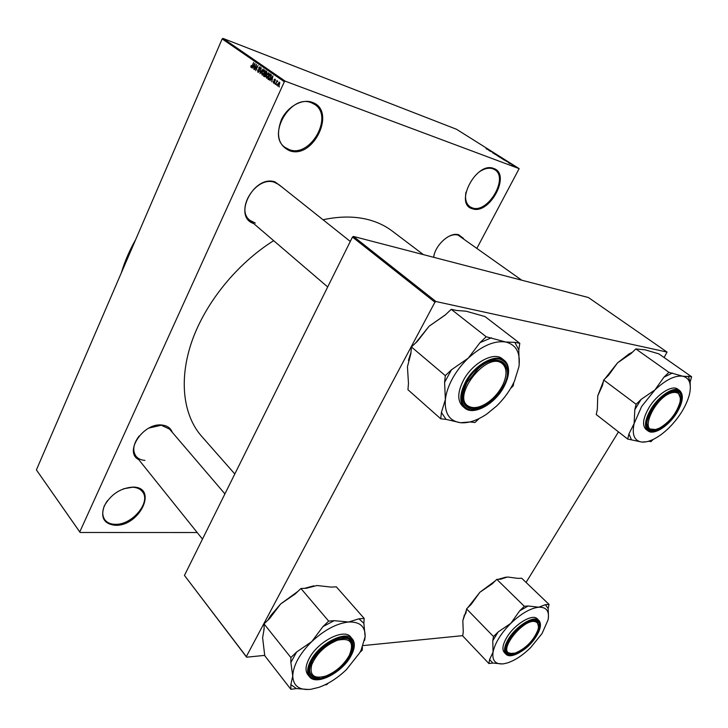 <?xml version="1.0" encoding="UTF-8"?>
<svg xmlns="http://www.w3.org/2000/svg" width="728" height="728" viewBox="0 0 728 728"><rect width="100%" height="100%" fill="white"/><g stroke="black" fill="none" stroke-linecap="round" stroke-linejoin="round"><path stroke-width="1.09" d="M472.399 208.754C453.772 204.259 476.294 161.006 493.693 168.468C511.575 174.101 489.462 215.333 472.399 208.754M465.975 192.137C464.792 198.999 466.12 203.867 469.979 206.761L472.29 207.88C487.715 213.95 509.127 177.787 494.685 169.651L492.947 168.796C488.979 167.476 484.511 168.441 479.543 171.699M289.617 150.742C278.578 145.554 275.794 135.317 281.254 120.047C287.232 106.779 301.938 98.426 312.148 102.311C336.909 110.356 313.44 159.687 289.617 150.742M311.384 102.739C290.636 93.694 266.448 135.472 285.149 147.475L289.526 149.731C310.538 157.776 333.888 116.343 314.687 104.441L311.384 102.739M115.352 525.298C103.977 524.06 100.282 517.608 104.277 505.924C111.002 494.212 120.621 487.933 133.133 487.078C158.395 487.223 139.767 526.38 115.352 525.298M107.407 500.728C102.293 508.162 101.419 514.487 104.787 519.71C107.089 522.704 110.592 524.242 115.297 524.324C132.214 525.161 151.533 501.82 142.333 491.582C140.149 488.879 136.882 487.432 132.551 487.232L123.469 488.788M253.672 223.542C232.341 216.835 253.653 174.511 275.002 181.882L282.701 187.651M278.842 184.584L274.274 182.246C256.247 175.794 234.98 209.382 249.931 220.338L255.291 223.068M433.642 257.293C435.089 244.954 449.95 231.668 458.74 234.798L463.463 238.402M521.749 280.198L458.021 235.08C454.882 234.234 451.36 234.916 447.465 237.11M434.043 255.301L433.688 257.303M138.739 459.614C123.569 452.27 143.334 422.513 161.88 425.034C167.185 425.589 170.652 428.028 172.29 432.332M169.524 429.101L161.27 425.234L149.04 428.028M139.084 436.081C133.233 443.925 132.232 450.659 136.063 456.283C138.138 458.767 141.096 460.132 144.927 460.369M323.023 219.747C340.24 216.07 355.764 216.161 369.615 220.011C378.114 222.413 385.622 226.062 392.119 230.976L423.396 254.627M476.995 248.111L519.155 168.632L285.276 81.208L284.339 81.736L222.167 38.912L223.059 38.429L285.276 81.208M277.778 86.104L277.896 83.611L279.452 82.118L279.443 84.63L278.023 86.195M275.557 84.466L276.995 80.49L276.995 81.29L277.796 81.227L276.84 81.773L275.557 84.466M273.391 83.038L273.273 81.363L273.655 82.519L274.283 82.182L274.046 79.771L275.038 79.061L275.284 80.644L274.911 79.671L274.347 79.889L274.602 82.282L273.673 83.147M268.605 79.616L267.822 79.07L270.143 73.901L271.28 74.811L270.807 77.714L269.041 79.78M264.246 76.577L263.427 76.003L265.729 70.853L266.557 71.426L266.721 73.228L265.738 75.63L264.246 76.577L264.683 76.74M259.987 73.601L261.234 67.74L260.105 72.9L263.117 69.042L259.987 73.601M254.372 69.688L256.383 64.392L255.947 69.46L258.04 65.538L255.765 70.652L256.192 65.593L254.372 69.688M250.796 66.803L251.178 65.465L251.315 66.858L251.77 66.667L253.653 62.508L252.379 66.157L251.133 67.495L250.796 66.803L251.815 67.185M197.188 532.523L80.116 532.486L36.4 469.906L79.762 531.922L284.339 81.736M36.4 469.906L222.167 38.912M252.188 68.159L254.973 63.418L253.817 69.297L253.99 67.422L253.089 66.794L252.188 68.159M257.839 72.19L257.739 69.852L258.131 71.608L259.059 71.107L258.759 67.786L260.014 66.83L260.251 68.978L259.878 67.504L259.013 67.986L259.323 71.28L258.194 72.327M261.589 73.746L262.116 71.808L264.228 69.742L264.191 73.164L262.116 75.157L261.962 73.892M265.966 76.795L266.494 74.847L268.632 72.782L268.596 76.222L266.503 78.215L266.348 76.941M270.061 80.635L272.936 75.83L271.753 81.809L271.926 79.898L270.998 79.252L270.061 80.635M274.774 83.92L274.838 82.992L274.774 83.92M276.649 85.231L276.713 84.293L276.649 85.231M279.234 87.032L279.297 86.095L279.234 87.032M512.275 165.092L511.611 164.774L512.275 165.092M511.811 164.646L513.276 165.347L511.811 164.646M510.392 163.909L509.727 163.591L510.392 163.909M509.9 163.554L508.308 162.672L509.9 163.554M506.306 161.234L508.808 162.326L506.306 161.234M501.537 158.449L504.331 159.505M497.115 155.665L500.291 157.021L497.115 155.665M486.031 148.703L489.398 150.132L486.031 148.703M519.155 168.632L456.529 129.284L223.059 38.429M488.251 149.886L490.745 150.978L488.251 149.886M491.609 151.651L489.161 150.651L491.536 151.797M494.549 153.854L492.538 152.734L494.549 153.854M498.662 155.956L494.84 154.227L498.662 155.956M501.019 157.912L498.571 156.575L501.019 157.912M506.197 161.024L503.002 159.359L506.197 161.024M514.814 166.539L512.712 165.438L514.814 166.539M264.737 655.382L246.61 657.193L184.448 575.411L246.319 656.611L434.925 302.211L352.47 237.055L353.462 236.445L435.972 301.529L434.925 302.211M184.448 575.411L352.47 237.055M664.109 357.53L667.039 352.07L435.972 301.529M667.039 352.07L588.406 297.524L353.462 236.445M526.071 582.427L618.472 431.877M462.735 635.644L363.108 645.581M246.319 656.611L246.61 657.193M234.807 473.992L201.729 436.4C183.292 415.579 178.496 379.971 191.901 341.323C205.405 302.73 236.891 263.782 273.655 240.659M79.762 531.922L80.116 532.486M489.698 150.514L488.661 150.059L489.698 150.514M499.808 156.948L497.16 155.574L499.79 156.848M500.118 157.23L499.153 156.866L500.118 157.23M504.231 159.723L501.574 158.349M505.905 160.906L506.533 161.015L505.723 160.388M505.678 160.442L503.594 159.65L505.933 160.861M507.762 161.871L506.724 161.416L507.762 161.871M514.769 166.321L513.122 165.638L514.769 166.321M254.327 67.258L253.089 66.794M254.345 64.947L253.444 66.257L254.172 66.767L254.9 64.064L254.345 64.947M258.941 71.908L258.385 71.708M264.082 70.416L262.371 71.999L262.253 74.483L263.936 72.964L264.082 70.416L264.755 70.662L263.991 70.361M265.047 76.604L263.427 76.003M265.729 71.635L265.038 73.173L265.747 73.646L266.412 73.128L265.729 71.635L266.939 72.09M264.764 73.783L263.964 75.585L264.692 76.076L265.474 75.448L264.764 73.783L265.984 74.229M266.011 74.411L265.292 74.147M268.477 73.455L266.757 75.039L266.639 77.541L268.332 76.021L268.477 73.455L269.16 73.71L268.386 73.401M267.522 77.869L266.867 77.623M269.433 79.661L267.822 79.07M270.143 74.684L268.359 78.651L269.023 79.088L270.534 77.514L270.952 75.384L270.143 74.684L271.389 75.157M271.408 75.312L270.616 75.02M271.408 75.557L270.952 75.384M272.281 79.725L270.998 79.252M272.29 77.377L271.353 78.706L272.108 79.234L272.854 76.476L272.29 77.377M275.466 79.88L274.911 79.671M277.605 81.509L276.995 81.29M279.297 82.71L278.178 83.793L278.078 85.595L279.152 84.475L279.297 82.71L279.87 82.928M121.276 272.982C124.634 261.725 129.411 250.641 135.608 239.721M467.667 607.807L479.879 592.264L492.237 583.82L496.805 579.37L524.324 606.278L519.665 610.847L510.847 623.314L498.17 631.95L493.493 636.545L492.783 640.713L493.047 652.152L489.589 659.541L488.907 663.554L492.801 663.044L502.402 663.936M488.907 663.554L462.699 635.917L463.272 631.895L462.826 620.684L464.146 615.997L465.975 613.049L466.575 608.881L471.171 604.395L479.879 592.264L495.359 580.78M496.805 579.37L500.655 579.188L507.543 576.995L517.981 578.378L521.667 578.205L549.03 604.404L545.363 604.686L538.765 607.207C546.537 607.006 549.64 611.238 548.066 619.892L542.051 633.56L530.575 647.683C522.64 655.382 514.896 660.469 507.334 662.953L503.476 663.827C495.44 664.591 491.964 660.706 493.047 652.152C494.94 643.061 500.873 633.442 510.847 623.314C521.121 613.567 530.421 608.199 538.765 607.207L528.146 605.987L524.324 606.278M535.699 636.308C525.288 653.953 500.737 662.098 506.606 645.463L509.645 639.12C515.515 630.348 522.413 624.378 530.321 621.212C540.322 619.264 542.114 624.296 535.699 636.308M505.978 648.211L507.252 652.443L512.093 653.689L509.236 653.553L507.252 652.443L505.978 648.211M538.884 620.411L537.246 618.818C532.632 613.331 514.678 624.105 506.879 637.282C502.675 644.407 501.82 649.476 504.322 652.497L505.915 654.144C503.421 651.132 504.286 646.055 508.49 638.929C516.316 625.743 534.279 614.933 538.884 620.411C541.596 623.687 540.758 628.947 536.363 636.181M548.503 616.707L548.148 608.572L549.03 604.404M513.622 660.341L514.378 659.941M466.575 608.881L493.493 636.545M462.826 620.684L466.393 610.191M498.507 579.288L505.942 577.131M538.511 626.681L537.219 621.785L533.06 620.538L535.571 620.811L537.219 621.785L538.511 626.681M498.17 631.95L492.783 640.713M489.589 659.541L492.801 663.044M548.148 608.572L545.363 604.686M528.146 605.987L519.665 610.847M510.146 653.498L515.278 653.089C525.944 648.42 533.506 640.685 537.965 629.875C539.157 625.552 538.365 622.877 535.608 621.83C524.369 617.171 497.169 651.114 510.146 653.498M655.937 429.438L659.504 428.11C669.76 422.022 676.585 413.358 679.998 402.138C681.235 394.922 678.851 391.728 672.827 392.547C655.227 395.504 637.61 434.798 655.937 429.438M672.545 391.482L678.023 392.246L680.361 398.034L678.023 392.246L672.545 391.482M655.509 429.529L649.167 428.874L646.937 423.723L649.167 428.874L655.509 429.529M337.528 640.221C325.152 645.327 316.525 653.598 311.639 665.037C309.464 675.457 314.105 679.151 325.553 676.13L325.826 676.039C335.981 671.862 343.807 664.964 349.313 655.346C354.472 642.569 350.55 637.528 337.528 640.221M319.619 677.377C315.806 677.732 313.004 676.849 311.22 674.738C309.6 672.681 309.209 669.824 310.046 666.184C309.209 669.824 309.6 672.681 311.22 674.738C313.004 676.849 315.806 677.732 319.619 677.377M342.333 637.937C345.9 637.692 348.539 638.529 350.241 640.458C352.006 642.587 352.425 645.563 351.497 649.376C352.425 645.563 352.006 642.587 350.241 640.458C348.539 638.529 345.9 637.692 342.333 637.937M501.874 363.317C486.286 351.133 450.65 397.57 468.695 406.315C473.928 408.927 480.453 407.544 488.279 402.147C494.585 397.488 499.481 391.655 502.948 384.63C507.37 374.647 507.007 367.549 501.874 363.317M467.531 406.543L466.275 405.651C463.354 403.057 462.244 399.017 462.963 393.539C462.244 399.017 463.354 403.057 466.275 405.651C469.378 408.144 473.564 408.572 478.842 406.925C474.31 408.353 470.543 408.226 467.531 406.543M489.753 361.488C494.721 359.878 498.744 360.078 501.829 362.08L502.365 362.471C505.441 365.056 506.633 369.087 505.942 374.583C506.633 369.087 505.441 365.056 502.365 362.471C499.253 360.105 495.049 359.778 489.753 361.488M627.7 439.057L596.232 414.55L597.333 409.427L597.761 395.841L602.529 385.33L603.676 379.989L608.553 375.266L617.572 362.826L630.967 353.608L635.826 348.912L645.272 349.859L658.84 353.854L691.6 376.749L682.755 376.212C689.198 377.868 691.518 383.519 689.716 393.175L689.088 395.786C685.63 407.134 678.878 417.881 668.814 428.009C663.581 433.087 658.385 436.891 653.207 439.412C648.857 441.486 645.026 442.369 641.723 442.042C634.315 440.868 631.777 434.716 634.115 423.596L641.65 406.452L654.881 389.962L641.104 399.408L636.117 404.258L634.816 409.637L634.115 423.596L628.947 433.897L627.7 439.057L641.723 442.042L646.209 441.814M641.104 399.408L634.816 409.637M652.124 409.373C656.856 402.011 662.334 396.587 668.577 393.093C681.499 385.831 685.776 398.252 676.13 412.894C664.819 431.95 642.596 437.856 647.474 419.92L652.124 409.373M649.039 407.553C642.979 418.109 641.969 425.389 646.009 429.384L647.92 430.839C643.889 426.845 644.908 419.565 650.987 409C658.986 395.659 674.183 385.986 679.67 390.536L677.704 389.134C672.208 384.575 657.02 394.221 649.039 407.553M603.676 379.989L636.117 404.258M663.981 377.159L654.881 389.962C665.756 379.779 675.047 375.202 682.755 376.212L668.941 372.345L663.981 377.159L672.454 373.027M635.826 348.912L668.941 372.345M690.28 385.831L690.135 382.064L691.6 376.749M648.375 441.295L650.996 441.578L653.225 439.403M597.761 395.841L603.375 381.39M604.804 378.906L617.572 362.826L628.865 354.063L632.468 352.161M690.135 382.064L688.251 376.103M628.947 433.897L631.312 439.448M267.822 620.229L270.689 615.624L280.68 603.931L295.359 593.839L300.928 588.506L328.665 621.093L322.959 626.599L311.73 641.632L296.605 652.006L290.863 657.539L290.863 662.471L292.738 676.03L290.863 684.611L290.863 689.307L296.433 688.588L308.836 689.489M290.863 689.307L264.746 655.701L262.617 637.737L264.146 628.792L264.027 623.869L269.633 618.491L280.68 603.931L297.943 591.364M364.646 640.358L365.137 636.718L361.143 650.077L359.65 652.852L346.392 669.642C337.674 677.977 328.51 683.883 318.891 687.341L310.901 689.289C299.354 690.481 293.302 686.058 292.738 676.03C293.238 665.31 299.572 653.844 311.73 641.632C324.415 629.884 336.727 623.341 348.657 622.003L334.179 620.675L328.665 621.093M349.859 656.374C341.923 668.513 332.014 675.912 320.12 678.56C309.436 678.733 306.898 672.681 312.503 660.405L312.74 660.005C318.454 650.768 326.18 643.998 335.917 639.694C351.861 635.489 356.511 641.05 349.859 656.374M350.832 656.165C354.9 648.739 355.401 642.997 352.334 638.929L350.678 637C344.362 628.037 318.172 641.177 309.345 658.176C305.533 665.365 305.023 670.852 307.798 674.647L309.4 676.649C306.634 672.872 307.152 667.385 310.974 660.187C319.829 643.17 346.028 629.984 352.334 638.929C354.245 641.222 354.727 644.407 353.781 648.493M300.928 588.506L306.424 588.242L317.035 585.512L331.113 587.096L336.345 586.85L364.164 618.409L358.931 618.8L348.657 622.003C359.914 621.621 365.401 626.535 365.137 636.718L363.873 623.323L364.164 618.409M359.896 652.434L362.253 650.14L362.426 647.292M324.834 684.893L326.69 684.648L328.228 683.164M264.027 623.869L290.863 657.539M263.791 629.62L264.137 628.51M304.577 588.333L313.786 585.831M296.605 652.006L290.863 662.471M290.863 684.611L296.433 688.588M363.873 623.323L358.931 618.8M334.179 620.675L322.959 626.599M440.74 418.8L407.953 389.726L408.472 383.41L407.434 366.73L410.883 353.599L411.42 346.965L417.472 341.241L429.074 326.235L445.236 315.006L451.242 309.327L456.511 310.456L466.093 311.202L485.039 316.58L519.792 343.307L514.851 342.342L505.751 342.014C516.316 344.763 520.702 353.016 518.909 366.794L514.514 380.971C510.255 390.217 504.258 398.598 496.514 406.106L486.805 414.041C477.25 420.484 468.468 423.377 460.469 422.722C449.476 421.093 444.435 413.386 445.363 399.599C446.118 392.902 448.512 385.831 452.57 378.396C456.693 370.962 461.916 364.218 468.24 358.158L451.524 369.733L445.309 375.639L444.599 382.346L445.363 399.599L441.414 412.43L440.74 418.8L446.073 419.374L460.469 422.722L469.942 421.958L474.993 422.513L479.097 418.573M451.524 369.733L444.599 382.346M467.176 382.227L478.269 368.577C498.744 350.004 516.425 365.11 502.675 387.442C493.466 401.665 483.119 408.881 471.617 409.1C461.588 406.306 460.114 397.351 467.176 382.227M503.576 387.505C510.01 375.348 510.273 366.33 504.349 360.442L502.265 358.786C493.994 351.305 472.69 362.79 463.572 380.034C457.493 391.955 457.184 400.682 462.626 406.215L464.637 407.944C459.204 402.42 459.532 393.684 465.62 381.745C474.765 364.482 496.096 352.962 504.349 360.442C507.689 363.226 509.018 367.585 508.335 373.5M411.42 346.965L445.309 375.639M480.016 342.633L468.24 358.158C481.89 345.773 494.403 340.395 505.751 342.014L486.186 336.764L480.016 342.633L491.427 337.783M451.242 309.327L486.186 336.764M519.182 364.664L518.782 349.904L519.792 343.307M510.692 388.288L513.258 385.831L513.75 382.61M408.426 360.433L410.983 352.379M415.67 342.943L429.074 326.235L445.582 314.687M518.782 349.904L514.851 342.342M441.414 412.43L446.073 419.374M259.514 69.933L258.831 69.679M266.949 72.245L266.193 71.963M274.802 81.627L274.192 81.4M536.272 636.245C542.178 625.661 541.45 620.147 534.088 619.692C525.125 621.612 516.78 628.109 509.036 639.184C494.194 662.498 522.977 658.622 536.272 636.245M651.569 409.291C644.562 422.122 644.498 429.638 651.396 431.831C659.768 431.44 668.186 425.161 676.658 412.976C683.71 400.482 683.956 392.893 677.386 390.208C668.977 390.254 660.369 396.614 651.569 409.291M350.669 656.292C356.729 643.752 354.354 637.3 343.525 636.936C333.169 637.755 317.99 648.912 311.639 660.505C305.778 673.336 308.445 679.661 319.61 679.47C332.041 676.694 342.387 668.968 350.669 656.292M318.391 679.579C314.314 679.907 311.32 678.933 309.4 676.649C316.17 686.122 341.896 672.845 350.787 656.237M478.205 409.436C472.518 411.156 467.995 410.656 464.637 407.944C473.245 415.961 494.321 404.486 503.549 387.542M466.339 382.109C458.968 397.925 460.515 407.28 471.007 410.192C483.019 409.946 493.839 402.402 503.448 387.551C510.983 372.254 509.736 362.79 499.699 359.159C489.908 357.275 474.01 368.122 466.339 382.109M258.24 71.672L258.922 71.926M266.73 77.596L267.504 77.878M269.023 79.088L269.779 79.37M274.82 79.616L275.466 79.862M279.252 82.683L279.87 82.919M505.915 654.144C510.938 659.941 528.51 649.121 536.336 636.226M464.246 615.151L464.146 615.997M500.063 578.669L501.756 578.469M202.475 539.111L133.979 453.69M224.925 493.893L169.488 429.056M246.919 217.763L327.691 286.95M278.806 184.557L350.286 241.441M647.92 430.839C653.771 435.699 668.695 426.062 676.712 412.967C683.028 402.32 684.001 394.849 679.67 390.536M628.865 354.063L631.149 353.435M270.689 615.624L270.297 617.344"/></g></svg>
